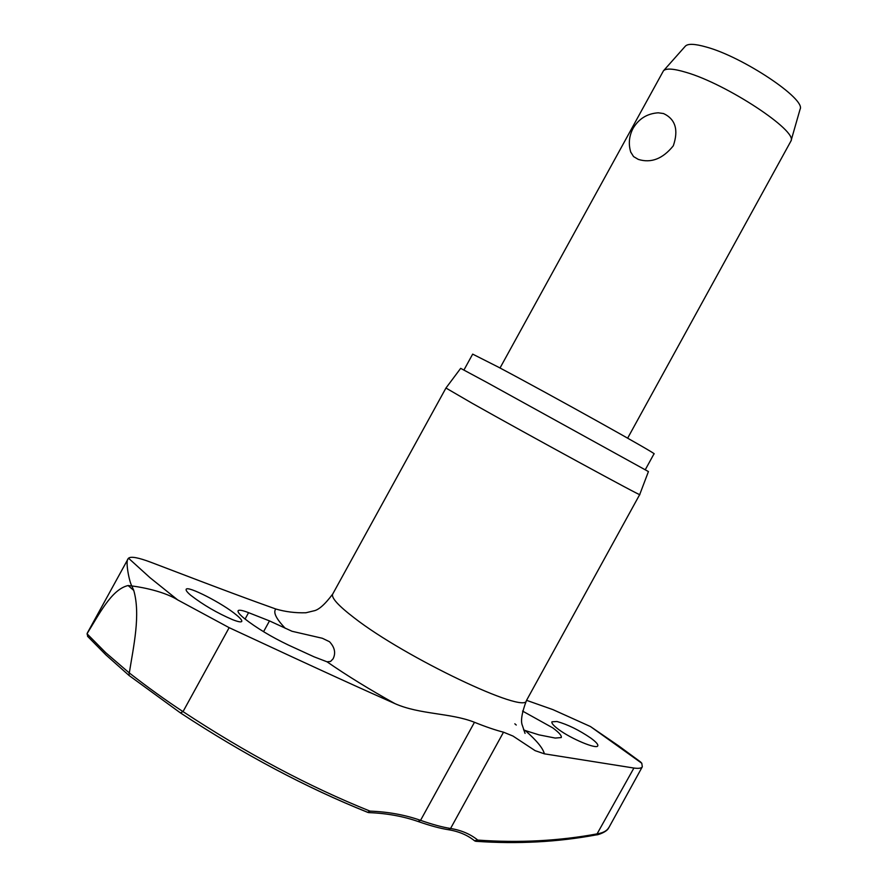 <?xml version="1.0" encoding="UTF-8"?>
<svg xmlns="http://www.w3.org/2000/svg" width="887" height="887" viewBox="0 0 887 887"><rect width="100%" height="100%" fill="white"/><g stroke="black" fill="none" stroke-linecap="round" stroke-linejoin="round"><path stroke-width="1.33" d="M475.221 841.131L477.783 840.089L474.501 840.754M368.393 812.481L370.034 811.128L367.673 812.292C306.259 787.678 243.858 754.549 180.46 712.904M418.165 821.406L420.56 820.342C405.071 814.887 388.229 811.816 370.034 811.128C308.687 786.47 246.342 753.307 183.021 711.618C165.658 700.22 147.763 687.325 129.302 672.945C133.549 646.246 140.723 614.857 133.76 590.443L128.138 585.542L131.841 585.997C129.291 581.983 125.111 560.772 128.171 558.699L128.526 558.211C130.855 556.171 138.35 557.546 151.023 562.325C229.644 592.416 251.076 600.155 275.813 609.003C285.403 611.808 295.415 613.061 305.838 612.773M526.568 700.331L552.945 709.633L590.443 726.531L618.427 745.712M129.302 672.945L105.686 652.644L87.059 633.806L87.913 636.633M463.934 370.023L472.671 354.124L498.139 366.996C550.871 394.881 659.928 455.696 654.018 453.822L645.281 469.722M639.715 494.547L648.43 471.574L486.597 382.275L460.675 368.349L445.95 388.029L472.117 403.241C527.554 434.53 645.104 498.527 639.715 494.558L526.457 700.519C521.789 712.882 520.447 721.275 522.454 725.699L525.049 733.394M590.786 738.073C595.964 741.865 598.293 744.459 597.771 745.845C596.896 749.559 571.283 738.971 558.555 729.424C553.566 725.699 551.359 723.16 551.947 721.807L556.958 721.497C567.625 724.468 578.901 729.99 590.786 738.073M522.554 711.075L552.789 727.883C559.087 732.551 561.903 735.789 561.249 737.563L555.229 738.062L538.963 734.857L525.304 730.555C536.735 740.601 543.088 748.362 544.363 753.828L633.906 768.042C638.673 768.696 641.478 768.275 642.31 766.789L641.789 763.263L640.58 761.966L618.605 745.823M232.56 619.658C217.16 613.028 203.256 604.923 190.86 595.377C187.301 592.383 185.738 590.376 186.159 589.378C187.024 585.076 223.025 603.559 236.629 615.157C240.455 618.328 242.162 620.412 241.763 621.421C241.098 622.375 238.038 621.787 232.56 619.658M288.441 645.071C271.355 636.91 256.676 628.063 244.38 618.505C239.678 614.624 237.583 612.052 238.104 610.799C238.836 609.624 242.328 610.245 248.582 612.662L269.493 620.9L291.989 631.267L322.358 638.274L329.498 641.711C334.776 647.366 335.962 653.076 333.068 658.841L330.529 661.48L327.015 661.802L314.009 656.801L288.441 645.071M544.363 753.828L535.127 750.657L512.985 736.055L503.517 732.185C495.667 730.212 485.976 726.908 474.467 722.284C450.707 712.826 419.706 714.623 395.014 703.657C361.752 688.877 331.816 675.462 229.156 627.663L183.021 711.618L180.405 712.882L129.092 675.517L129.136 673.455M133.76 590.443L131.841 585.997C134.059 586.107 161.634 589.855 177.677 599.9L229.156 627.663M525.304 730.555L523.574 729.801M516.245 725.034L514.837 723.814M627.652 438.156L790.993 140.955C797.768 130.954 726.686 84.032 686.139 72.368C673.588 68.587 666.026 68.077 663.443 70.838L500.024 367.994M630.834 152.409C628.262 144.115 629.016 136.099 633.074 128.36C638.795 118.736 647.177 113.558 658.232 112.804L663.509 113.536C675.439 119.135 678.71 129.879 673.322 145.778C662.789 158.84 651.125 163.385 638.296 159.394L633.551 156.578L630.724 152.054M790.993 140.955L800.074 109.278C806.35 99.311 742.973 56.879 706.196 47C694.798 43.762 687.846 43.496 685.318 46.191L663.443 70.838M608.67 827.748C606.974 830.753 603.337 832.76 597.749 833.769C559.198 840.943 519.217 843.049 477.783 840.089C470.376 834.102 461.307 830.232 450.574 828.48L448.456 829.722C458.823 831.418 467.538 835.111 474.589 840.821L475.898 841.308C517.587 844.224 557.801 842.073 596.53 834.844L596.474 834.855M128.138 585.542C111.474 589.29 98.967 614.702 87.259 633.351M177.677 599.9L150.047 577.725L128.526 558.211M590.443 726.531L641.789 763.263M305.838 612.784L313.554 610.91C318.5 610.145 324.897 604.524 332.725 594.024C331.006 597.605 338.158 605.544 354.168 617.818C404.971 657.511 526.102 714.955 526.457 700.519M395.014 703.657C369.679 689.576 347.017 675.628 327.015 661.802M285.315 628.34C276.134 618.771 272.963 612.318 275.813 609.003M269.493 620.9L263.561 631.699M248.582 612.662L245.067 619.071M633.906 768.042L596.53 834.844C597.261 835.188 607.418 831.895 608.704 827.693M106.207 655.149L129.036 675.462M503.517 732.185L450.574 828.48C442.347 827.183 432.346 824.466 420.56 820.342L474.467 722.284M448.456 829.722C440.196 828.425 430.228 825.73 418.564 821.661C403.319 816.306 386.732 813.29 368.792 812.614L367.928 812.437C306.403 787.778 243.903 754.593 180.405 712.882L129.092 675.517M129.07 675.495L105.996 654.972L87.536 636.267M87.358 632.974L128.171 558.699M332.725 594.024L445.95 388.029M608.759 827.793L642.31 766.789"/></g></svg>
